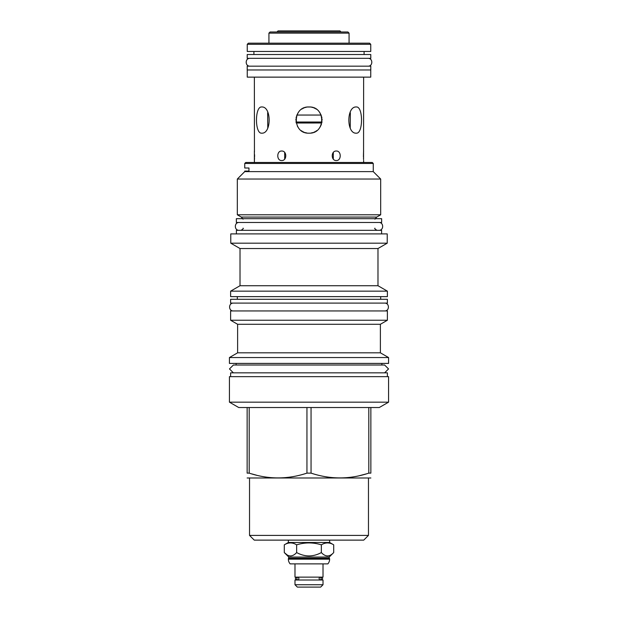 <?xml version="1.0" encoding="UTF-8"?>
<svg xmlns="http://www.w3.org/2000/svg" width="618" height="618" viewBox="0 0 618 618"><rect width="100%" height="100%" fill="white"/><g stroke="black" fill="none" stroke-linecap="round" stroke-linejoin="round"><path stroke-width="0.93" d="M248.397 43.175L369.603 43.175L370.746 44.318L370.746 51.472L247.254 51.472L247.254 44.318L248.397 43.175M247.254 44.318L370.746 44.318M253.913 54.515L253.913 51.472M364.087 54.515L364.087 51.472M247.215 54.515L370.785 54.515L370.785 58.324L247.215 58.324L247.215 54.515M247.215 66.165L370.785 66.165L370.785 69.973L247.215 69.973L247.215 66.165M247.254 69.973L247.254 77.134L370.746 77.134L370.746 69.973M254.446 151.935L254.369 77.134M363.554 159.622L363.631 77.134M363.631 151.024L363.554 151.966M363.554 152.013L363.508 152.731M363.508 152.746L363.43 156.887M363.484 158.378L363.508 158.818M363.631 162.48L363.631 160.541M254.369 162.48L254.446 159.591M254.446 159.552L254.492 158.841M254.492 158.803L254.539 157.922M254.57 156.91L254.57 154.678M284.689 159.104L284.689 152.453L284.689 159.104M333.311 152.453L333.311 159.104L333.311 152.453M254.369 151.024L254.369 160.541M356.308 106.976C363.26 106.188 363.26 133.959 356.308 133.171C346.366 133.959 346.366 106.188 356.308 106.976M310.406 107.053L309 106.976C325.895 106.188 325.895 133.959 309 133.171C292.105 133.959 292.105 106.188 309 106.976L307.617 107.053M261.692 106.976C271.634 106.188 271.634 133.959 261.692 133.171C254.74 133.959 254.74 106.188 261.692 106.976M336.316 151.024C341.515 150.73 341.515 160.834 336.316 160.541C330.885 160.834 330.885 150.73 336.316 151.024M281.684 151.024C287.115 150.73 287.115 160.834 281.684 160.541C276.485 160.834 276.485 150.73 281.684 151.024M267.656 112.762L267.779 127.988L267.656 112.762M321.769 122.99L296.238 123.013M297.443 126.227L297.946 127.092M305.114 132.576L306.883 132.994M311.117 132.994L312.886 132.576M320.093 127.038L320.572 126.203M321.005 125.307L321.406 124.264L321.005 125.307M350.221 127.988L350.344 112.762L350.221 127.988M319.869 112.762L320.371 113.581M320.904 114.616L321.337 115.69M321.677 116.771L321.916 117.899M322.055 119.042L322.094 120.209M322.009 121.568L321.762 123.005M320.549 126.25L320.031 127.123M316.725 130.653L315.767 131.286M314.964 131.734L313.898 132.221M312.631 132.654L311.356 132.955M306.636 132.955L305.331 132.646M304.102 132.221L303.036 131.734M302.272 131.31L301.337 130.692M297.907 127.03L297.428 126.211M296.223 122.959L295.991 121.561M295.906 120.216L295.945 119.042M296.084 117.899L296.323 116.771M296.663 115.69L297.096 114.616M297.629 113.581L298.131 112.762M306.335 107.254L305.23 107.532M304.149 107.911L303.183 108.343M302.225 108.868L301.777 109.147M316.223 109.147L315.775 108.861M314.817 108.343L313.851 107.911M312.778 107.532L311.673 107.254M268.93 43.175L268.93 33.125L270.074 31.981L347.926 31.981L349.07 33.125L349.07 43.175M268.93 33.125L349.07 33.125M288.367 542.48L329.633 542.48L333.705 544.837C329.587 542.295 325.47 542.295 321.352 544.837C313.117 542.295 304.883 542.295 296.648 544.837L296.648 552.577C292.53 557.019 288.413 557.019 284.295 552.577L284.295 544.837C288.413 542.295 292.53 542.295 296.648 544.837C292.53 542.295 288.413 542.295 284.295 544.837L288.367 542.48L288.367 540.124M329.633 542.48L329.633 540.124M363.739 540.124L254.261 540.124L249.533 535.404L368.467 535.404L363.739 540.124M247.138 477.984L370.862 477.984M251.82 473.921L256.478 475.188M306.945 473.125L311.055 473.125C330.306 479.506 349.556 479.506 368.807 473.125L370.862 473.125C370.862 479.506 370.862 479.506 370.862 473.125C370.862 479.506 370.862 479.506 370.862 473.125L370.862 407.525L306.945 407.525L306.945 473.125C287.694 479.506 268.444 479.506 249.193 473.125L247.138 473.125C247.138 479.506 247.138 479.506 247.138 473.125C247.138 479.506 247.138 479.506 247.138 473.125L247.138 407.525L249.193 407.525L249.193 473.125M370.862 407.525L379.274 407.525L388.567 402.163L229.432 402.163L238.726 407.525L247.138 407.525M359.398 475.698L366.18 473.921M311.055 407.525L311.055 473.125M306.945 407.525L249.193 407.525M388.567 402.163L388.567 376.656L229.432 376.656L229.432 402.163M230.614 376.656L230.614 372.847L387.386 372.847L387.386 376.656M384.605 372.847L388.529 368.931L384.605 365.006L233.395 365.006L229.471 368.931L233.395 372.847M229.432 363.407L388.567 363.407L388.567 357.544L229.432 357.544L229.432 363.407M237.621 352.816L237.621 324.28L380.379 324.28L380.379 352.816L237.621 352.816L229.432 357.544M380.379 324.28L387.386 320.24L230.614 320.24L237.621 324.28M387.386 320.24L387.386 310.947L230.614 310.947L230.614 320.24M230.614 303.106L387.386 303.106L387.386 299.297L230.614 299.297L230.614 303.106M230.614 296.632L387.386 296.632L387.386 291.155L230.614 291.155L230.614 296.632M240.016 285.725L240.016 248.529L377.984 248.529L377.984 285.725L240.016 285.725L230.614 291.155M377.984 248.529L387.231 243.183L230.769 243.183L240.016 248.529M387.231 243.183L387.231 233.898L230.769 233.898L230.769 243.183M236.4 233.898L236.4 230.321L381.6 230.321L381.6 233.898M236.362 222.48L381.638 222.48L381.638 218.672L236.362 218.672L236.362 222.48M373.257 163.469L244.743 163.469L245.732 162.48L372.268 162.48L373.257 163.469L373.257 171.619L380.68 179.042L380.68 214.786L376.725 217.072L241.275 217.072L243.067 219.174M241.275 217.072L237.32 214.786L380.68 214.786M380.68 179.042L237.32 179.042L237.32 214.786M244.743 163.469L244.743 168.003L248.961 168.003L248.961 171.086L244.743 171.086L244.743 171.619L373.257 171.619M368.807 407.525L368.807 473.125M288.784 558.286L329.216 558.286L329.633 559.159A7.153 7.153 0 0 1 327.857 563.879L290.143 563.879A7.153 7.153 0 0 1 288.367 559.159L288.784 557.065L284.295 552.577L286.914 554.732M333.705 544.837L333.705 552.577C329.587 557.019 325.47 557.019 321.352 552.577C313.117 557.019 304.883 557.019 296.648 552.577M321.352 544.837L321.352 552.577M333.705 552.577L329.216 557.065L288.784 557.065M329.216 558.286L329.216 557.065M329.633 558.703L288.367 558.703M323.013 563.879L323.013 577.127L294.987 577.127L294.987 563.879M298.085 579.9A1.445 1.275 -90 0 0 298.085 577.243L296.625 577.243L298.085 577.243A1.329 1.174 90 0 0 298.085 579.9L296.625 579.9A1.445 1.445 0 0 1 296.053 580.016M319.915 579.9A1.445 1.275 -90 0 1 319.915 577.243L321.375 577.243L319.915 577.243A1.329 1.174 90 0 1 319.915 579.9L321.375 579.9A1.445 1.445 -90 0 0 321.947 580.016M321.947 577.127A1.445 1.445 0 0 0 321.375 577.243C322.998 578.131 322.998 579.02 321.375 579.9M296.625 579.9C295.002 579.02 295.002 578.131 296.625 577.243A1.445 1.445 -90 0 0 296.053 577.127M294.987 580.016L323.013 580.016L323.013 584.736L294.987 584.736L294.987 580.016M294.987 584.736L297.351 587.1L320.649 587.1L323.013 584.736M341.028 31.981L339.946 30.9L278.054 30.9L276.972 31.981M296.903 115.056L321.097 115.056M233.395 303.106C228.336 302.866 228.336 311.194 233.395 310.947M384.605 303.106C389.664 302.866 389.664 311.194 384.605 310.947M239.143 222.48C234.083 222.233 234.083 230.56 239.143 230.321M378.857 222.48C383.917 222.233 383.917 230.56 378.857 230.321M249.996 58.324C244.937 58.084 244.937 66.412 249.996 66.165M368.004 58.324C373.063 58.084 373.063 66.412 368.004 66.165M329.633 559.159L288.367 559.159M321.947 122.016L296.053 122.016M249.533 478.224L249.533 535.404M368.467 478.224L368.467 535.404M381.862 363.407L381.862 365.006M236.138 363.407L236.138 365.006M380.379 352.816L388.567 357.544M380.68 296.632L380.68 299.297M237.32 296.632L237.32 299.297M377.984 285.725L387.386 291.155M243.067 228.189C243.685 228.482 242.974 229.193 240.935 230.321M376.725 217.072L374.933 219.174M244.743 171.619L237.32 179.042M374.933 228.189C374.315 228.482 375.026 229.193 377.065 230.321M296.176 122.719L321.824 122.719"/></g></svg>
